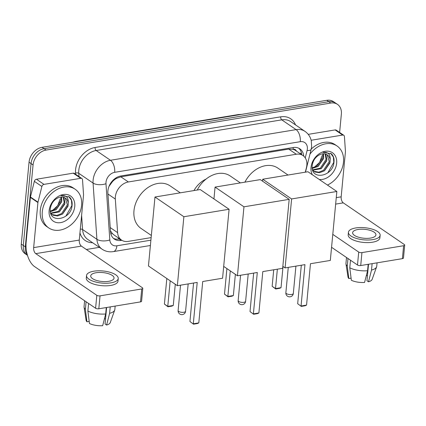 <?xml version="1.0" encoding="UTF-8"?>
<svg xmlns="http://www.w3.org/2000/svg" width="426" height="426" viewBox="0 0 426 426"><rect width="100%" height="100%" fill="white"/><g stroke="black" fill="none" stroke-linecap="round" stroke-linejoin="round"><path stroke-width="0.64" d="M305.293 172.189L306.459 167.498A14.053 10.687 124.3 0 0 306.848 165.224A14.053 10.687 124.3 0 0 302.977 155.565A14.053 10.687 124.3 0 0 296.272 154.239L128.375 181.966A14.053 10.687 124.3 0 0 115.324 199.059L117.608 232.628A14.053 10.687 124.3 0 0 121.516 240.072A14.053 10.687 124.3 0 0 128.215 241.393L151.139 237.612M112.443 181.646A14.053 10.687 -55.7 0 1 116.522 178.382L116.314 178.414A4.686 3.562 124.3 0 0 112.443 181.646L109.024 186.322M193.931 190.576A22.716 17.274 -55.7 0 1 206.104 179.053M296.411 151.086A4.686 3.562 124.3 0 0 293.099 149.222L292.891 149.26A14.053 10.687 -55.7 0 1 295.436 150.421L302.977 155.565M110.446 230.807L112.395 233.597L113.907 234.875L121.516 240.072M292.891 149.26L288.721 149.084L120.819 176.806L116.522 178.382M27.291 254.695A14.053 10.687 -55.7 0 1 25.32 246.84L33.063 164.942L31.05 163.568A14.053 10.687 -55.7 0 1 44.07 148.69L328.776 101.681A14.053 10.687 -55.7 0 1 335.48 103.007A14.053 10.687 -55.7 0 0 328.776 101.681L44.07 148.69A14.053 10.687 -55.7 0 0 31.05 163.568L23.308 245.467L31.05 163.568L29.043 162.2A14.053 10.687 -55.7 0 1 42.062 147.321L326.769 100.307A14.053 10.687 -55.7 0 1 333.467 101.633L337.488 104.375A14.053 10.687 -55.7 0 1 341.364 114.035L339.623 132.449M27.477 255.323L27.184 255.126A14.053 10.687 -55.7 0 1 23.308 245.467A14.053 10.687 -55.7 0 0 27.184 255.126L25.177 253.752A14.053 10.687 -55.7 0 1 21.3 244.098L29.043 162.2M303.759 156.172A14.053 10.687 124.3 0 0 299.861 148.85A14.053 10.687 124.3 0 0 293.157 147.524L120.925 175.965A14.053 10.687 124.3 0 0 107.869 193.058L110.499 231.659A14.053 10.687 124.3 0 0 114.408 239.103A14.053 10.687 124.3 0 0 121.112 240.429L121.873 240.301M298.802 148.237A14.053 10.687 -55.7 0 1 301.741 154.723M33.063 164.942A14.053 10.687 -55.7 0 1 46.083 150.064L330.789 103.055A14.053 10.687 -55.7 0 1 337.488 104.375M99.364 247.341L86.345 249.492M119.85 238.933L119.099 239.055A14.053 10.687 -55.7 0 1 113.454 238.342M309.958 154.132A23.419 17.812 -55.7 0 1 337.046 145.99A23.419 17.812 -55.7 0 1 343.5 162.088A23.419 17.812 -55.7 0 1 327.466 185.076M311.214 149.084A23.419 17.812 -55.7 0 1 335.033 144.616L337.046 145.99M312.365 174.766A15.272 11.614 -55.7 0 1 311.017 167.45A15.272 11.614 -55.7 0 1 325.166 151.283A15.272 11.614 -55.7 0 1 336.657 163.217A15.272 11.614 -55.7 0 1 319.234 179.452M312.199 165.485C310.208 180.725 332.626 176.934 333.899 162.759C334.442 158.893 333.569 155.873 331.279 153.717L322.988 152.375C328.121 151.784 330.507 154.233 330.155 159.723A10.586 8.051 -55.7 0 0 327.296 154.872A10.586 8.051 -55.7 0 0 320.123 154.5C315.677 156.614 313.035 160.272 312.199 165.485M313.728 171.231L318.685 172.184L323.515 170.325L329.287 161.518L327.062 154.723M325.672 154.084L326.896 159.888L321.124 168.691L312.679 170.203L314.894 171.976L319.484 172.727L324.314 170.874L330.086 162.066L330.155 159.723M312.567 169.857L320.325 168.148L326.098 159.34L325.16 153.946M312.178 167.844L317.136 165.97L322.908 157.162L322.807 153.802M312.247 168.43L317.934 166.513L323.707 157.705L323.446 153.765M322.083 155.628L319.638 162.365L314.228 167.402M318.137 166.374L323.531 158.605M321.326 168.552L326.726 160.783M324.521 170.73L329.916 162.961M327.802 172.834L333.787 162.301L333.361 157.05L330.64 153.264M311.172 140.26L342.658 135.063L335.118 129.919A2.343 1.779 -55.7 0 1 336.236 130.138L343.777 135.282A2.343 1.779 124.3 0 0 342.658 135.063M308.222 134.36L335.118 129.919M404.7 245.083L403.475 258.012A2.343 0.895 -174.6 0 1 402.4 258.651L403.624 245.722A2.343 0.895 5.4 0 0 404.7 245.083A2.343 0.895 5.4 0 0 404.333 244.54L343.276 202.856A4.686 2.46 80.6 0 1 341.173 196.833L345.433 151.762A2.343 1.779 124.3 0 0 345.438 151.395L344.426 136.522A2.343 1.779 124.3 0 0 343.777 135.282M360.721 265.536A2.343 0.895 -174.6 0 1 357.494 265.004L358.719 252.07A2.343 0.895 5.4 0 0 361.94 252.602L360.721 265.536L402.4 258.651M331.566 247.298L357.494 265.004M361.94 252.602L403.624 245.722M358.719 252.07L332.786 234.369M370.567 238.07A11.71 4.473 5.4 0 0 375.94 234.88A11.71 4.473 5.4 0 0 370.072 230.349A11.71 4.473 5.4 0 0 358 229.492A11.71 4.473 5.4 0 0 352.627 232.676A11.71 4.473 5.4 0 0 358.495 237.207A11.71 4.473 5.4 0 0 370.567 238.07M368.517 264.248L366.956 280.745L368.506 281.799L371.509 270.084L372.122 263.651M366.578 274.632L366.488 275.633A9.367 3.578 5.4 0 0 366.339 275.569M348.425 232.282L348.18 234.87A15.927 6.081 5.4 0 0 356.168 241.031A15.927 6.081 5.4 0 0 372.58 242.197A15.927 6.081 5.4 0 0 379.896 237.868L380.141 235.28A15.927 6.081 5.4 0 0 372.154 229.119A15.927 6.081 5.4 0 0 355.742 227.947A15.927 6.081 5.4 0 0 348.425 232.282A15.927 6.081 5.4 0 0 356.413 238.443A15.927 6.081 5.4 0 0 372.825 239.614A15.927 6.081 5.4 0 0 380.141 235.28M346.514 257.506L345.96 263.359A15.458 5.9 5.4 0 0 345.976 263.934A15.458 5.9 5.4 0 0 347.265 266.074L348.835 278.545L351.088 278.173M347.983 258.507L347.265 266.074M349.778 267.789A15.458 5.9 5.4 0 0 367.579 270.734L364.571 282.449A12.178 4.649 5.4 0 1 351.349 280.26L349.778 267.789L350.497 260.222M368.186 264.301L367.579 270.734M345.976 263.934L348.015 277.049A12.178 4.649 5.4 0 0 348.835 278.545M366.488 275.633L367.457 275.473M371.509 270.084A15.458 5.9 5.4 0 0 376.616 266.83A15.458 5.9 5.4 0 0 376.738 266.271L377.063 262.837M368.506 281.799A12.178 4.649 5.4 0 0 372.154 279.334L376.616 266.83M42.281 211.823A23.419 17.812 -55.7 0 1 54.832 190.848A23.419 17.812 -55.7 0 1 75.146 189.235A23.419 17.812 -55.7 0 1 81.6 205.332A23.419 17.812 -55.7 0 1 69.049 226.307A23.419 17.812 -55.7 0 1 48.734 227.921A23.419 17.812 -55.7 0 1 42.281 211.823M48.734 227.921L46.727 226.552A23.419 17.812 -55.7 0 1 40.268 210.455A23.419 17.812 -55.7 0 1 52.819 189.474A23.419 17.812 -55.7 0 1 73.134 187.861L75.146 189.235M74.758 206.461A15.272 11.614 -55.7 0 1 60.609 222.628A15.272 11.614 -55.7 0 1 49.118 210.694A15.272 11.614 -55.7 0 1 63.266 194.528A15.272 11.614 -55.7 0 1 74.758 206.461M50.3 208.729C48.308 223.97 70.727 220.178 72.005 206.003C72.542 202.137 71.669 199.123 69.379 196.961L61.088 195.619C66.222 195.028 68.613 197.478 68.256 202.973A10.586 8.051 -55.7 0 0 65.396 198.117A10.586 8.051 -55.7 0 0 58.224 197.744C53.782 199.858 51.141 203.521 50.3 208.729M51.828 214.475L56.786 215.428L61.621 213.57L67.393 204.762L65.162 197.968M63.772 197.329L64.997 203.133L59.225 211.94L50.779 213.453L53 215.221L57.585 215.971L62.414 214.118L68.187 205.311L68.256 202.973M50.667 213.101L58.426 211.392L64.198 202.584L63.261 197.19M50.279 211.088L55.236 209.214L61.009 200.406L60.913 197.046M50.348 211.679L56.035 209.762L61.807 200.955L61.546 197.014M60.188 198.873L57.739 205.609L52.334 210.646M56.237 209.619L61.637 201.849M59.432 211.797L64.827 204.027M62.622 213.974L68.016 206.205M65.902 216.078L71.888 205.545L71.461 200.295L68.746 196.508M244.907 182.158A25.762 19.591 -55.7 0 1 277.874 168.1L288.035 175.038M304.957 264.631L301.049 306.006L306.555 305.101L310.463 263.721L330.32 260.44L336.844 191.476L291.618 198.942L285.1 267.906L304.957 264.631M301.32 265.228L297.678 303.711L301.251 306.4L305.181 305.751L306.555 305.101M285.1 267.906L282.848 266.367M291.618 198.942L262.725 179.218L262.538 181.156M262.725 179.218L307.945 171.747L336.844 191.476M301.251 306.4L297.678 303.711M283.029 266.495L281.027 287.672L279.653 288.322L275.723 288.972L272.15 286.283L273.71 269.791M272.15 286.283L275.521 288.583L277.353 269.189M275.723 288.972L275.521 288.583L281.027 287.672M151.342 235.461L141.075 228.448A25.762 19.591 -55.7 0 1 133.972 210.742A25.762 19.591 -55.7 0 1 147.774 187.669A25.762 19.591 -55.7 0 1 170.123 185.89L180.283 192.829M197.211 282.422L193.297 323.803L198.804 322.892L202.717 281.511L222.574 278.231L229.092 209.267L183.872 216.733L177.354 285.702L197.211 282.422M193.569 283.024L189.932 321.502L193.5 324.191L197.435 323.542L198.804 322.892M177.354 285.702L148.456 265.973L154.979 197.009L200.199 189.543L229.092 209.267M183.872 216.733L154.979 197.009M193.5 324.191L189.932 321.502M175.278 284.286L173.275 305.463L171.907 306.113L167.972 306.763L164.404 304.073L166.822 278.508M164.404 304.073L167.769 306.374L170.187 280.809M167.972 306.763L167.769 306.374L173.275 305.463M197.249 190.028A25.762 19.591 -55.7 0 1 230.21 175.97L240.37 182.908M257.299 272.496L253.385 313.877L258.891 312.972L262.805 271.591L282.662 268.311L289.179 199.347L243.96 206.812L237.442 275.776L257.299 272.496M253.656 273.098L250.019 311.582L253.587 314.266L257.522 313.616L258.891 312.972M237.442 275.776L223.693 266.394M243.96 206.812L215.066 187.089L213.943 198.926M215.066 187.089L260.286 179.618L289.179 199.347M253.587 314.266L250.019 311.582M235.365 274.36L233.363 295.543L231.994 296.192L228.059 296.842L224.491 294.153L226.909 268.588M224.491 294.153L227.857 296.453L230.274 270.888M228.059 296.842L227.857 296.453L233.363 295.543M43.99 184.378A2.343 1.779 124.3 0 0 41.886 186.481L37.983 202.158A2.343 1.779 124.3 0 0 37.919 202.542L30.379 197.392A2.343 1.779 -55.7 0 1 30.448 197.014L34.346 181.332A2.343 1.779 -55.7 0 1 36.455 179.234L43.99 184.378L80.759 178.308L73.224 173.164A2.343 1.779 -55.7 0 1 74.337 173.382L81.877 178.526A2.343 1.779 124.3 0 0 80.759 178.308M36.455 179.234L73.224 173.164M30.379 197.392L26.119 242.463A18.739 9.846 -99.4 0 0 34.543 266.57L95.6 308.248L96.819 295.314L35.763 253.635A4.686 2.46 80.6 0 1 33.659 247.612L37.919 202.542M142.801 288.327L141.581 301.262A2.343 0.895 -174.6 0 1 140.505 301.896L141.725 288.966A2.343 0.895 5.4 0 0 142.801 288.327A2.343 0.895 5.4 0 0 142.438 287.784L81.382 246.106A4.686 2.46 80.6 0 1 79.273 240.078L83.533 195.007A2.343 1.779 124.3 0 0 83.539 194.639L82.527 179.767A2.343 1.779 124.3 0 0 81.877 178.526M96.819 295.314A2.343 0.895 5.4 0 0 100.041 295.846L98.821 308.781L140.505 301.896M98.821 308.781A2.343 0.895 -174.6 0 1 95.6 308.248M100.041 295.846L141.725 288.966M108.667 281.314A11.71 4.473 5.4 0 0 114.046 278.125A11.71 4.473 5.4 0 0 108.172 273.598A11.71 4.473 5.4 0 0 96.106 272.736A11.71 4.473 5.4 0 0 90.727 275.926A11.71 4.473 5.4 0 0 96.596 280.457A11.71 4.473 5.4 0 0 108.667 281.314M106.622 307.492L105.062 323.989L106.606 325.043L109.615 313.328L110.222 306.896M104.684 317.876L104.588 318.877A9.367 3.578 5.4 0 0 104.439 318.813M86.531 275.526L86.286 278.114A15.927 6.081 5.4 0 0 94.268 284.275A15.927 6.081 5.4 0 0 110.685 285.441A15.927 6.081 5.4 0 0 117.997 281.112L118.242 278.524A15.927 6.081 5.4 0 0 110.259 272.363A15.927 6.081 5.4 0 0 93.842 271.192A15.927 6.081 5.4 0 0 86.531 275.526A15.927 6.081 5.4 0 0 94.513 281.687A15.927 6.081 5.4 0 0 110.93 282.859A15.927 6.081 5.4 0 0 118.242 278.524M84.614 300.751L84.06 306.603A15.458 5.9 5.4 0 0 84.082 307.178A15.458 5.9 5.4 0 0 85.37 309.319L86.941 321.79L89.188 321.417M86.084 301.752L85.37 309.319M87.878 311.033A15.458 5.9 5.4 0 0 105.68 313.978L102.671 325.693A12.178 4.649 5.4 0 1 89.449 323.504L87.878 311.033L88.597 303.466M106.287 307.545L105.68 313.978M84.082 307.178L86.116 320.299A12.178 4.649 5.4 0 0 86.941 321.79M104.588 318.877L105.557 318.717M109.615 313.328A15.458 5.9 5.4 0 0 114.716 310.075A15.458 5.9 5.4 0 0 114.839 309.516L115.164 306.081M106.606 325.043A12.178 4.649 5.4 0 0 110.254 322.578L114.716 310.075M109.738 184.772A14.053 6.566 -3.9 0 0 110.041 184.698M293.099 149.222A14.053 7.386 -99.4 0 0 293.195 147.518M118.156 239.172A14.053 7.386 -99.4 0 0 118.465 237.985M299.883 153.456A14.053 3.999 14 0 0 301.47 152.998M110.861 233.885A14.053 6.566 -3.9 0 0 112.395 233.597M116.314 178.414A14.053 7.386 -99.4 0 0 116.373 177.663M288.721 149.084L296.272 154.239M110.222 227.585L117.608 232.628M107.938 194.016L115.324 199.059M120.819 176.806L128.375 181.966M72.42 142.305L75.881 141.379A16.396 8.616 80.6 0 1 77.681 141.437M240.094 114.621A16.396 8.616 -99.4 0 0 238.288 114.562L241.846 114.328M42.062 147.321L46.083 150.064M326.769 100.307L330.789 103.055M21.3 244.098L25.32 246.84M305.25 157.892L307.082 150.516A9.367 7.125 124.3 0 0 307.343 148.999A9.367 7.125 124.3 0 0 300.293 141.677L114.685 172.328A9.367 7.125 124.3 0 0 106.005 182.243A9.367 7.125 124.3 0 0 105.983 183.723L109.812 239.95A9.367 7.125 124.3 0 0 116.889 245.791L150.895 240.179M109.812 239.95A9.367 4.377 -3.9 0 1 96.904 239.295L82.58 229.518A18.739 14.25 124.3 0 0 87.788 239.439L102.112 249.215A18.739 14.25 -55.7 0 1 96.904 239.295L93.07 183.068A18.739 14.25 -55.7 0 1 93.113 180.113A18.739 14.25 -55.7 0 1 110.472 160.277L296.086 129.626A18.739 14.25 -55.7 0 1 305.016 131.394L290.697 121.618A18.739 14.25 124.3 0 0 281.762 119.85L96.154 150.5A18.739 14.25 124.3 0 0 78.794 170.336A18.739 14.25 124.3 0 0 78.751 173.291L78.97 176.545M75.599 174.245L75.519 173.126A21.082 16.028 -55.7 0 1 95.099 147.487L280.707 116.836A2.343 1.23 -99.4 0 0 281.762 119.85L296.086 129.626A9.367 4.92 80.6 0 1 300.293 141.677M75.519 173.126A2.343 1.092 176.1 0 1 78.751 173.291L93.07 183.068A9.367 4.377 -3.9 0 0 105.983 183.723M280.707 116.836A21.082 16.028 -55.7 0 1 295.506 124.898M92.596 242.724A21.082 16.028 -55.7 0 1 79.955 232.905M114.685 172.328A9.367 4.92 80.6 0 0 110.472 160.277L96.154 150.5A2.343 1.23 -99.4 0 1 95.099 147.487M81.616 215.332L82.58 229.518A2.343 1.092 176.1 0 0 80.306 229.14M116.889 245.791A9.367 4.92 80.6 0 1 113.385 251.606L150.394 245.493M307.082 150.516A9.367 2.668 14 0 0 311.15 149.35L305.474 172.157M119.099 239.055L121.112 240.429M335.645 204.118L343.276 202.856M336.258 197.643L341.173 196.833M291.608 294.478A3.749 1.432 5.4 0 0 293.328 293.461A3.749 3.749 0 0 1 290.207 296.805A3.749 3.749 0 0 1 285.867 292.753A3.749 1.432 5.4 0 0 286.453 293.626A3.749 1.432 5.4 0 0 291.608 294.478M183.862 312.269A3.749 1.432 5.4 0 0 185.582 311.252A3.749 3.749 0 0 1 182.461 314.596A3.749 3.749 0 0 1 178.116 310.543A3.749 1.432 5.4 0 0 178.702 311.417A3.749 1.432 5.4 0 0 183.862 312.269M243.896 302.311A3.749 1.432 5.4 0 0 245.616 301.294A3.749 3.749 0 0 1 242.495 304.638A3.749 3.749 0 0 1 238.155 300.591A3.749 1.432 5.4 0 0 238.741 301.459A3.749 1.432 5.4 0 0 243.896 302.311M35.763 253.635L81.382 246.106M33.659 247.612L79.273 240.078M30.448 197.014L37.983 202.158M41.886 186.481L34.346 181.332M75.881 141.379L238.288 114.562M311.15 149.35L311.646 146.453L311.257 140.617C310.309 136.73 308.227 133.652 305.016 131.394M102.112 249.215C105.515 251.457 109.274 252.256 113.385 251.606M295.91 266.122L293.328 293.461M288.264 267.384L285.867 292.753M188.164 283.913L185.582 311.252M180.517 285.175L178.116 310.543M248.198 274.003L245.616 301.294M240.552 275.265L238.155 300.591"/></g></svg>
